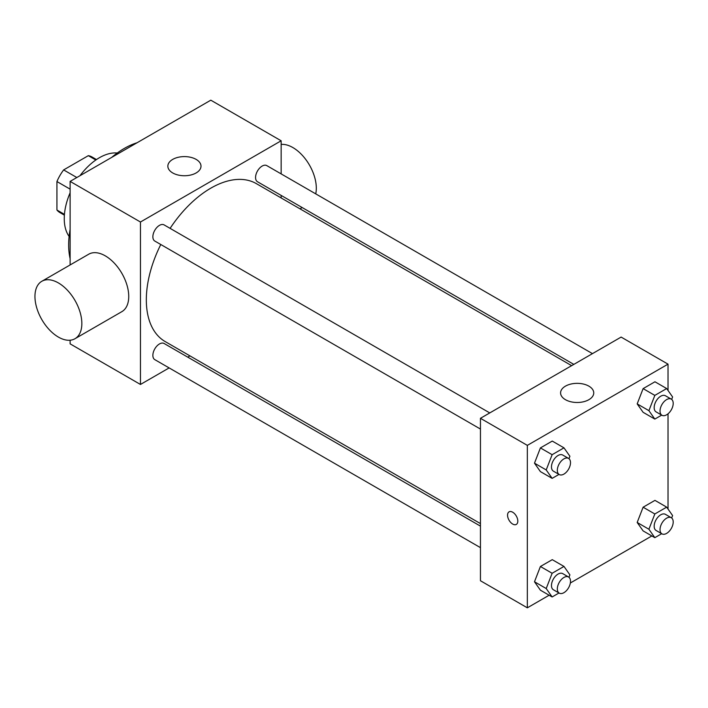<?xml version="1.0" encoding="UTF-8"?>
<svg xmlns="http://www.w3.org/2000/svg" width="708" height="708" viewBox="0 0 708 708"><rect width="100%" height="100%" fill="white"/><g stroke="black" fill="none" stroke-linecap="round" stroke-linejoin="round"><path stroke-width="1.06" d="M76.836 177.522L63.64 169.911L88.323 155.663A32.099 18.532 120 0 1 92.031 156.99L96.483 159.557M64.446 214.365L56.932 210.028A32.099 18.532 120 0 0 59.932 212.586L64.384 215.152M56.932 210.028L56.932 181.54A32.099 18.532 120 0 1 63.64 169.911M70.119 189.151L56.932 181.54M95.828 159.999L88.323 155.663M69.11 236.41A49.737 28.718 -60 0 1 70.119 192.797M79.986 175.699A49.737 28.718 -60 0 1 117.254 153.025M70.119 258.668A78.756 45.471 -60 0 1 70.119 229.357M111.652 157.424A78.756 45.471 -60 0 1 137.033 142.768M169.132 367.912L140.458 384.462L70.119 343.849L70.119 340.221M70.119 264.942L70.119 181.398L210.807 100.182L281.147 140.786L281.147 173.894M189.956 355.885L187.762 357.151M480.449 429.057L154.795 241.047A9.319 5.381 -60 0 1 154.795 230.286A9.319 5.381 -60 0 1 164.114 224.905L489.768 412.923M480.449 547.647L154.795 359.637A9.319 5.381 -60 0 1 154.795 348.876A9.319 5.381 -60 0 1 164.114 343.495L480.449 526.124M281.147 195.408L281.147 197.939M140.458 384.462L140.458 222.011L281.147 140.786M573.825 364.39L257.491 181.752A9.319 5.381 -60 0 1 257.491 170.991A9.319 5.381 -60 0 1 266.81 165.619L592.463 353.628M480.449 523.593L165.212 341.592A91.19 52.649 -60 0 1 160.787 244.508M170.106 228.365A91.19 52.649 -60 0 1 256.393 183.655L571.63 365.655M41.816 281.288L88.712 254.216A33.161 19.143 60 0 1 121.873 273.359A33.161 19.143 60 0 1 121.873 311.644L74.977 338.725A33.161 19.143 -120 0 0 74.977 300.431A33.161 19.143 -120 0 0 41.816 281.288A33.161 19.143 -120 0 0 36.736 307.856A33.161 19.143 -120 0 0 58.392 337.079A33.161 19.143 -120 0 0 74.977 338.725M140.458 222.011L70.119 181.398M196.151 159.406A16.576 9.576 180 0 1 201.001 166.168A16.576 9.576 180 0 1 184.425 175.743A16.576 9.576 180 0 1 167.849 166.168A16.576 9.576 180 0 1 178.08 157.326A16.576 9.576 180 0 1 196.151 159.406M281.147 144.414A33.161 19.143 60 0 1 292.864 147.556A33.161 19.143 60 0 1 315.724 193.859M549.143 595.233L527.336 607.818L480.449 580.746L480.449 418.304L621.128 337.079L668.025 364.151L668.025 390.462M651.847 535.938L570.356 582.985M643.112 412.313L637.182 403.887L643.112 388.621L654.953 381.78L643.112 388.621L637.182 403.887L643.112 412.313L654.829 419.083L648.909 410.658L654.829 395.391L666.679 388.55L672.6 396.976L671.662 399.392M540.408 590.189L534.487 581.764L540.408 566.497L552.258 559.665L540.408 566.497L534.487 581.764L540.408 590.189L552.134 596.959L546.213 588.534L552.134 573.268L563.975 566.427L569.905 574.861L568.966 577.277M668.025 413.817L668.025 509.052M527.336 607.818L527.336 445.376L668.025 364.151M643.112 530.903L637.182 522.469L643.112 507.211L654.953 500.37L643.112 507.211L637.182 522.469L643.112 530.903L654.829 537.664L648.909 529.239L654.829 513.973L666.679 507.14L672.6 515.566L671.662 517.982M540.408 471.608L534.487 463.182L540.408 447.916L552.258 441.075L540.408 447.916L534.487 463.182L540.408 471.608L552.134 478.369L546.213 469.944L552.134 454.686L563.975 447.845L569.905 456.271L568.966 458.687M527.336 445.376L480.449 418.304M565.444 399.684A16.576 9.576 180 0 1 560.586 392.922A16.576 9.576 180 0 1 577.162 383.347A16.576 9.576 180 0 1 593.746 392.922A16.576 9.576 180 0 1 583.507 401.763A16.576 9.576 180 0 1 565.444 399.684M517.813 521.097A7.257 4.186 60 0 1 516.309 524.416A7.257 4.186 60 0 1 509.061 520.23A7.257 4.186 60 0 1 509.061 511.857A7.257 4.186 60 0 1 514.645 513.796A7.257 4.186 60 0 1 517.813 521.097M516.318 524.416A7.257 4.186 60 0 1 509.061 520.23A7.257 4.186 60 0 1 509.061 511.857M558.993 474.413L552.134 478.369M568.577 458.421L562.718 455.04A9.319 5.381 120 0 0 555.532 457.536A9.319 5.381 120 0 0 551.47 466.908A9.319 5.381 120 0 0 553.399 471.174L559.258 474.564A9.319 5.381 120 0 0 568.577 469.183A9.319 5.381 120 0 0 568.577 458.421A9.319 5.381 120 0 0 561.4 460.917A9.319 5.381 120 0 0 557.329 470.298A9.319 5.381 120 0 0 559.258 474.564M546.213 469.944L534.487 463.182M552.134 454.686L540.408 447.916M563.975 447.845L552.258 441.075M661.697 415.118L654.829 419.083M671.273 399.126L665.414 395.745A9.319 5.381 120 0 0 658.236 398.241A9.319 5.381 120 0 0 654.165 407.622A9.319 5.381 120 0 0 656.095 411.888L661.953 415.269A9.319 5.381 120 0 0 671.273 409.888A9.319 5.381 120 0 0 671.273 399.126A9.319 5.381 120 0 0 664.095 401.631A9.319 5.381 120 0 0 660.024 411.003A9.319 5.381 120 0 0 661.953 415.269M648.909 410.658L637.182 403.887M654.829 395.391L643.112 388.621M666.679 388.55L654.953 381.78M558.993 592.994L552.134 596.959M568.577 577.011L562.718 573.622A9.319 5.381 120 0 0 555.532 576.126A9.319 5.381 120 0 0 551.47 585.498A9.319 5.381 120 0 0 553.399 589.764L559.258 593.145A9.319 5.381 120 0 0 568.577 587.773A9.319 5.381 120 0 0 568.577 577.011A9.319 5.381 120 0 0 561.4 579.507A9.319 5.381 120 0 0 557.329 588.879A9.319 5.381 120 0 0 559.258 593.145M546.213 588.534L534.487 581.764M552.134 573.268L540.408 566.497M563.975 566.427L552.258 559.665M661.697 533.708L654.829 537.664M671.273 517.716L665.414 514.335A9.319 5.381 120 0 0 658.236 516.831A9.319 5.381 120 0 0 654.165 526.203A9.319 5.381 120 0 0 656.095 530.469L661.953 533.859A9.319 5.381 120 0 0 671.273 528.478A9.319 5.381 120 0 0 671.273 517.716A9.319 5.381 120 0 0 664.095 520.212A9.319 5.381 120 0 0 660.024 529.593A9.319 5.381 120 0 0 661.953 533.859M648.909 529.239L637.182 522.469M654.829 513.973L643.112 507.211M666.679 507.14L654.953 500.37M302.174 207.55L299.98 208.816"/></g></svg>
